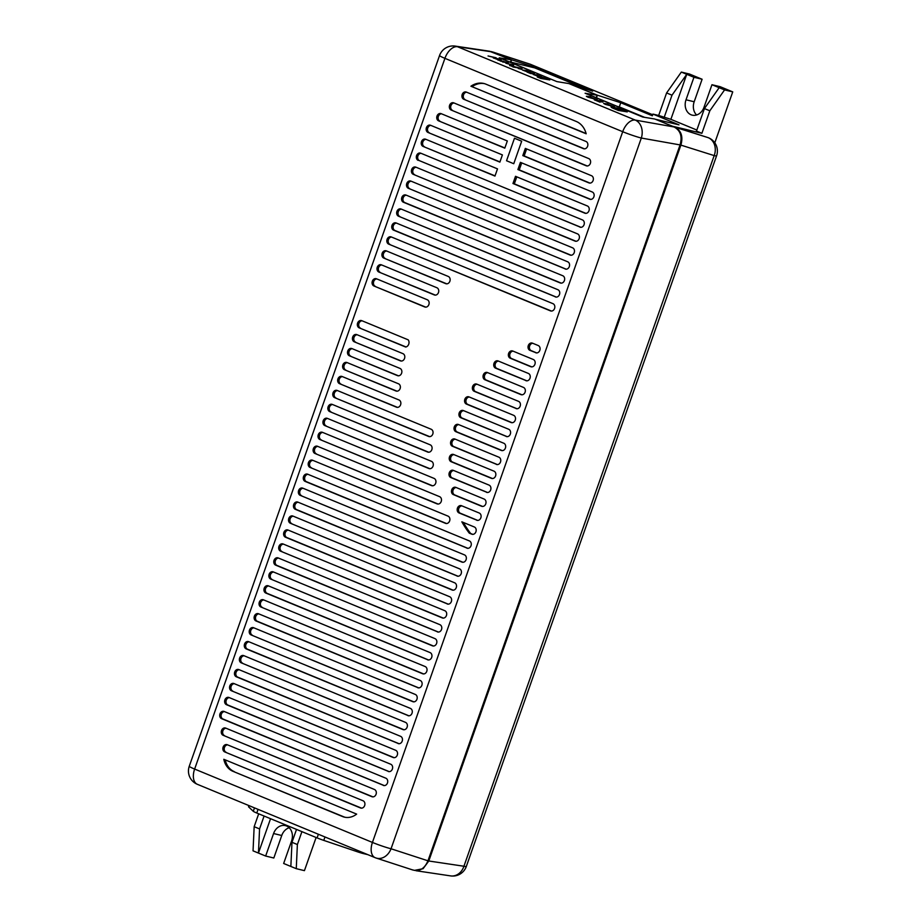 <?xml version="1.0" encoding="UTF-8"?>
<svg xmlns="http://www.w3.org/2000/svg" width="922" height="922" viewBox="0 0 922 922"><rect width="100%" height="100%" fill="white"/><g stroke="black" fill="none" stroke-linecap="round" stroke-linejoin="round"><path stroke-width="1.38" d="M596.476 97.801L597.387 95.197L570.372 84.052L592.673 91.151L535.037 67.364L511.664 59.815L491.046 51.517M296.515 829.42L291.974 842.305L297.38 844.529L301.92 831.644M258.69 813.815L254.161 826.688L259.566 828.924L264.095 816.039M297.38 844.529L296.262 868.674L304.433 870.645L316.108 837.499M291.974 842.305L290.856 866.45L296.262 868.674M290.856 866.45L283.653 863.476L291.583 840.968A11.963 9.704 103.5 0 0 285.382 825.616A11.963 9.704 103.5 0 0 273.58 833.534L265.651 856.042L258.448 853.069L270.549 818.701M259.566 828.924L258.448 853.069L253.043 850.845L254.161 826.688M265.651 856.042L273.822 858.013L281.752 835.493L273.58 833.534M289.185 827.749A11.963 9.704 -76.5 0 0 281.752 835.493M719.16 87.682L724.565 89.918L709.825 110.79L704.42 108.566L719.16 87.682L711.957 84.72L720.128 86.68L732.736 91.877L714.792 142.818M597.387 95.197L620.76 102.745L652.35 115.78L652.949 114.086L658.677 115.469L666.594 92.949L681.335 72.077L689.506 74.048L702.115 79.246L694.185 101.754A11.963 9.704 -76.5 0 0 696.583 114.973M414.301 870.403L423.083 868.708L428.788 860.998L680.885 145.111C683.271 136.571 681.254 130.59 674.846 127.155L656.061 119.549M511.664 59.815L510.846 62.143M674.846 127.155L708.142 137.643A14.36 12.032 107.5 0 1 714.181 155.599A14.36 1.06 19.4 0 0 716.578 155.83A14.36 14.36 0 0 0 708.511 137.781A14.36 8.333 112.4 0 0 708.142 137.643L672.749 126.291L701.896 133.298L709.825 110.79M724.565 89.918L732.736 91.877M652.949 114.086L678.984 124.839L656.107 119.422M658.677 115.469L670.882 119.33L686.74 74.313L693.943 77.287L702.115 79.246M696.848 130.048L670.882 119.33M704.42 108.566L696.49 131.074L701.896 133.298M617.452 106.456L619.296 106.906L620.76 102.745M492.924 52.081L530.415 64.298A14.36 8.333 -67.6 0 1 530.784 64.436L530.784 64.436A14.36 8.333 -67.6 0 1 531.141 64.598M681.335 72.077L686.74 74.313L672 95.185L664.071 117.693M693.943 77.287L686.014 99.795A11.963 9.704 -76.5 0 0 692.226 115.146A11.963 9.704 -76.5 0 0 704.028 107.229L711.957 84.72M666.594 92.949L672 95.185M466.313 866.473A14.36 1.06 -160.6 0 1 463.927 866.242A14.36 11.94 98.5 0 1 450.651 875.9A14.36 14.36 0 0 0 466.313 866.473L716.578 155.83M585.85 88.973L534.841 67.928L535.037 67.364M510.488 62.051L511.284 59.803L499.263 57.832L556.9 81.609L568.909 83.579L597.11 95.22L596.234 97.709M511.284 59.803L489.363 51.194M197.7 784.438A14.36 8.333 -67.6 0 1 197.331 784.299A14.36 8.333 -67.6 0 1 194.634 769.063L372.43 842.431A14.36 8.333 112.4 0 0 375.127 857.667A14.36 8.333 112.4 0 0 375.496 857.806A14.36 11.306 -72 0 0 376.153 858.048A14.36 11.306 -72 0 0 391.043 848.77L427.969 860.802C424.489 868.893 419.314 871.901 412.422 869.838M427.969 860.802L680.067 144.915L641.32 138.046A14.36 11.214 -79.9 0 0 635.281 120.091A14.36 8.333 112.4 0 0 622.707 131.708A14.36 1.06 19.4 0 0 641.32 138.046L391.043 848.77A14.36 1.06 -160.6 0 1 372.43 842.431L622.707 131.708L444.923 58.34A14.36 8.333 -67.6 0 1 457.496 46.722A14.36 11.94 -81.5 0 0 455.214 46.1A14.36 14.36 0 0 0 439.552 55.527A14.36 1.06 19.4 0 0 444.923 58.34L194.634 769.063A14.36 1.06 -160.6 0 1 189.264 766.251A14.36 14.36 0 0 0 197.331 784.299L375.127 857.667A14.36 14.36 0 0 0 376.153 858.048L412.929 870.034M492.106 51.886L457.496 46.722L635.281 120.091L674.028 126.959C680.436 130.394 682.453 136.375 680.067 144.915M674.028 126.959L654.747 119.007L642.738 117.036L585.101 93.249L642.738 117.036M597.11 95.22L585.101 93.249L643.302 117.129L585.919 93.445M612.554 108.058L618.316 110.433L627.26 111.896L617.048 108.012L611.044 106.917L612.554 108.058M608.047 103.967L603.633 103.425L605.328 104.359L614.548 106.883L607.898 104.393M600.084 100.878L594.275 99.806L600.038 102.181L598.885 101.512L602.965 102.065L600.084 100.878M590.76 96.833L586.346 96.291L588.04 97.225L597.249 99.749L590.61 97.259M537.307 76.999L540.88 78.474L549.812 79.937L542.977 77.448L537.307 76.999M537.906 75.028L533.135 74.428L537.722 76.18L534.38 74.705L541.698 76.687L537.791 75.35M532.686 73.057L527.061 72.066L530.634 73.541L534.472 73.795L532.686 73.057M527.188 70.602L522.417 70.003L527.004 71.755L523.661 70.279L530.98 72.262L527.073 70.925M521.622 69.392L518.233 68.47L521.622 69.392M509.774 65.116L513.185 67.041L522.129 68.516L509.612 65.566M513.635 65.013L505.844 63.215L513.508 65.381M502.64 61.981L508.276 62.8L497.88 60.022L503.7 61.382L500.254 61.002L505.936 62.304L502.64 61.981M499.724 60.022L501.199 59.976L499.009 59.02L496.105 58.247L498.986 59.723L493.282 57.936L499.782 59.815M496.071 57.763L488.049 55.965L496.013 57.936M618.017 110.029L613.199 107.563L624.678 111.113L617.936 110.271M606.492 104.14L613.153 106.364L606.434 104.301M589.204 97.006L595.866 99.23L589.146 97.167M541.122 78.289L538.863 76.883L547.783 79.384L541.053 78.508M535.717 74.924L540.638 76.434L535.659 75.085M524.998 70.498L529.92 72.008L524.941 70.671M513.266 66.13L516.101 67.306L513.243 66.833L510.154 65.508L513.266 66.13M512.586 64.759L507.019 63.549L512.586 64.759M497.88 59.504L494.296 58.213L497.834 59.642M367.809 854.648L363.441 853.599A9.577 0.703 -160.6 0 1 357.482 851.801L323.772 840.391A9.577 0.703 -160.6 0 1 317.087 837.902L256.777 813.02A9.577 0.703 -160.6 0 1 253.285 811.302L248.606 806.865A9.577 0.703 -160.6 0 1 248.514 806.715L248.917 805.586M591.509 175.71L525.333 148.396L522.797 155.599L588.974 182.913A3.826 3.1 103.5 0 0 589.342 183.029A3.826 3.1 103.5 0 0 593.192 180.263A3.826 3.1 103.5 0 0 591.509 175.71M592.281 192.007L520.423 162.353L517.887 169.556L589.746 199.21A3.826 3.1 103.5 0 0 590.115 199.336A3.826 3.1 103.5 0 0 593.964 196.57A3.826 3.1 103.5 0 0 592.281 192.007M438.618 120.863L504.795 148.165L507.331 140.962L441.154 113.66A3.826 3.1 103.5 0 0 440.785 113.533A3.826 3.1 103.5 0 0 436.924 116.299A3.826 3.1 103.5 0 0 438.618 120.863L504.864 147.958M587.36 205.963L515.502 176.309L512.966 183.513L584.825 213.166A3.826 3.1 103.5 0 0 585.205 213.293A3.826 3.1 103.5 0 0 589.054 210.527A3.826 3.1 103.5 0 0 587.36 205.963M535.682 352.734A3.826 3.1 103.5 0 0 536.051 352.861A3.826 3.1 103.5 0 0 539.9 350.095A3.826 3.1 103.5 0 0 538.218 345.531L532.455 343.157A3.826 3.1 103.5 0 0 532.075 343.03A3.826 3.1 103.5 0 0 528.225 345.796A3.826 3.1 103.5 0 0 529.92 350.36L536.443 352.919M523.466 387.401L487.45 372.546A3.826 3.1 103.5 0 0 487.081 372.419A3.826 3.1 103.5 0 0 483.22 375.185A3.826 3.1 103.5 0 0 484.914 379.749L520.93 394.604A3.826 3.1 103.5 0 0 521.31 394.731A3.826 3.1 103.5 0 0 525.16 391.965A3.826 3.1 103.5 0 0 523.466 387.401M516.02 408.561A3.826 3.1 103.5 0 0 516.389 408.688A3.826 3.1 103.5 0 0 520.239 405.922A3.826 3.1 103.5 0 0 518.556 401.358L476.766 384.117A3.826 3.1 103.5 0 0 476.397 384.001A3.826 3.1 103.5 0 0 472.548 386.767A3.826 3.1 103.5 0 0 474.231 391.32L516.781 408.746M513.635 415.315L468.975 396.886A3.826 3.1 103.5 0 0 468.607 396.771A3.826 3.1 103.5 0 0 464.746 399.526A3.826 3.1 103.5 0 0 466.44 404.09L511.099 422.53A3.826 3.1 103.5 0 0 511.48 422.645A3.826 3.1 103.5 0 0 515.329 419.879A3.826 3.1 103.5 0 0 513.635 415.315M506.19 436.486A3.826 3.1 103.5 0 0 506.558 436.602A3.826 3.1 103.5 0 0 510.408 433.836A3.826 3.1 103.5 0 0 508.725 429.272L463.34 410.544A3.826 3.1 103.5 0 0 462.971 410.428A3.826 3.1 103.5 0 0 459.11 413.194A3.826 3.1 103.5 0 0 460.804 417.747L506.95 436.659M496.359 464.4A3.826 3.1 103.5 0 0 496.728 464.515A3.826 3.1 103.5 0 0 500.577 461.749A3.826 3.1 103.5 0 0 498.894 457.197L454.949 439.056A3.826 3.1 103.5 0 0 454.581 438.93A3.826 3.1 103.5 0 0 450.731 441.696A3.826 3.1 103.5 0 0 452.414 446.26L497.119 464.573M493.985 471.154L453.636 454.5A3.826 3.1 103.5 0 0 453.267 454.373A3.826 3.1 103.5 0 0 449.417 457.139A3.826 3.1 103.5 0 0 451.1 461.703L491.438 478.357A3.826 3.1 103.5 0 0 491.818 478.472A3.826 3.1 103.5 0 0 495.667 475.706A3.826 3.1 103.5 0 0 493.985 471.154M486.528 492.313A3.826 3.1 103.5 0 0 486.897 492.429A3.826 3.1 103.5 0 0 490.746 489.663A3.826 3.1 103.5 0 0 489.063 485.11L453.405 470.393A3.826 3.1 103.5 0 0 453.036 470.266A3.826 3.1 103.5 0 0 449.175 473.032A3.826 3.1 103.5 0 0 450.87 477.596L487.289 492.486M484.154 499.067L455.871 487.392A3.826 3.1 103.5 0 0 455.503 487.277A3.826 3.1 103.5 0 0 451.653 490.031A3.826 3.1 103.5 0 0 453.336 494.595L481.607 506.27A3.826 3.1 103.5 0 0 481.987 506.385A3.826 3.1 103.5 0 0 485.836 503.619A3.826 3.1 103.5 0 0 484.154 499.067M476.697 520.227A3.826 3.1 103.5 0 0 477.066 520.342A3.826 3.1 103.5 0 0 480.927 517.576A3.826 3.1 103.5 0 0 479.233 513.024L461.588 505.74A3.826 3.1 103.5 0 0 461.207 505.613A3.826 3.1 103.5 0 0 457.358 508.379A3.826 3.1 103.5 0 0 459.052 512.943L477.458 520.411M474.323 526.981L461.841 521.829A115.746 93.848 103.5 0 0 469.263 533.135L471.787 534.184A3.826 3.1 103.5 0 0 472.156 534.299A3.826 3.1 103.5 0 0 476.006 531.533A3.826 3.1 103.5 0 0 474.323 526.981M503.804 443.24L458.43 424.5A3.826 3.1 103.5 0 0 458.05 424.385A3.826 3.1 103.5 0 0 454.2 427.151A3.826 3.1 103.5 0 0 455.883 431.703L501.268 450.443A3.826 3.1 103.5 0 0 501.649 450.558A3.826 3.1 103.5 0 0 505.498 447.792A3.826 3.1 103.5 0 0 503.804 443.24M514.476 138.242L506.547 160.751L513.75 163.724L521.679 141.216L514.476 138.242L506.547 160.751L513.75 163.724L521.679 141.216L514.476 138.242M232.92 771.299L342.488 816.512A19.431 15.755 103.5 0 0 344.379 817.134A19.431 15.755 103.5 0 0 356.653 814.114L223.816 759.29A19.431 15.755 103.5 0 0 232.92 771.299L343.848 816.846A19.431 15.755 -76.5 0 0 345.07 817.272M223.147 735.295L371.912 796.689A3.826 3.1 103.5 0 0 372.281 796.804A3.826 3.1 103.5 0 0 376.141 794.049A3.826 3.1 103.5 0 0 374.447 789.486L225.694 728.092A3.826 3.1 103.5 0 0 225.314 727.977A3.826 3.1 103.5 0 0 221.464 730.731A3.826 3.1 103.5 0 0 223.147 735.295L372.937 796.873M224.726 751.926L360.514 807.972A3.826 3.1 103.5 0 0 360.882 808.087A3.826 3.1 103.5 0 0 364.743 805.321A3.826 3.1 103.5 0 0 363.049 800.769L227.261 744.722A3.826 3.1 103.5 0 0 226.881 744.607A3.826 3.1 103.5 0 0 223.032 747.373A3.826 3.1 103.5 0 0 224.726 751.926L361.539 808.156M383.31 785.406A3.826 3.1 -76.5 0 0 383.69 785.532A3.826 3.1 -76.5 0 0 387.54 782.766A3.826 3.1 -76.5 0 0 385.845 778.203L224.115 711.461A3.826 3.1 -76.5 0 0 223.746 711.335A3.826 3.1 -76.5 0 0 219.897 714.101A3.826 3.1 -76.5 0 0 221.58 718.664L384.071 785.59M451.204 110.064L586.208 165.787A3.826 3.1 103.5 0 0 586.588 165.902A3.826 3.1 103.5 0 0 590.437 163.136A3.826 3.1 103.5 0 0 588.743 158.584L453.739 102.861A3.826 3.1 103.5 0 0 453.37 102.745A3.826 3.1 103.5 0 0 449.521 105.511A3.826 3.1 103.5 0 0 451.204 110.064L587.245 165.972M463.801 99.276L583.453 148.661A3.826 3.1 103.5 0 0 583.822 148.776A3.826 3.1 103.5 0 0 587.683 146.022A3.826 3.1 103.5 0 0 585.989 141.458L466.336 92.073A3.826 3.1 103.5 0 0 465.956 91.958A3.826 3.1 103.5 0 0 462.106 94.724A3.826 3.1 103.5 0 0 463.801 99.276L584.479 148.845M470.912 86.23L586.173 133.794A21.736 17.622 103.5 0 0 576.238 121.45L485.906 84.167A21.736 17.622 103.5 0 0 483.785 83.476A21.736 17.622 103.5 0 0 470.912 86.23L586.104 133.529M421.054 153.317A3.826 3.1 -76.5 0 0 417.758 156.544A3.826 3.1 -76.5 0 0 419.545 160.716L580.676 227.308M418.185 160.382A3.826 3.1 103.5 0 1 416.502 155.818A3.826 3.1 103.5 0 1 420.351 153.064A3.826 3.1 103.5 0 1 420.72 153.179L582.45 219.92A3.826 3.1 103.5 0 1 584.133 224.484A3.826 3.1 103.5 0 1 580.284 227.25A3.826 3.1 103.5 0 1 579.915 227.123M413.275 174.339L574.994 241.08A3.826 3.1 103.5 0 0 575.374 241.207A3.826 3.1 103.5 0 0 579.223 238.441A3.826 3.1 103.5 0 0 577.529 233.877L415.81 167.136A3.826 3.1 103.5 0 0 415.43 167.02A3.826 3.1 103.5 0 0 411.581 169.775A3.826 3.1 103.5 0 0 413.275 174.339L576.031 241.276M408.354 188.295L570.084 255.037A3.826 3.1 103.5 0 0 570.453 255.164A3.826 3.1 103.5 0 0 574.302 252.398A3.826 3.1 103.5 0 0 572.62 247.834L410.889 181.092A3.826 3.1 103.5 0 0 410.521 180.977A3.826 3.1 103.5 0 0 406.671 183.732A3.826 3.1 103.5 0 0 408.354 188.295L571.11 255.233M565.163 268.994A3.826 3.1 103.5 0 0 565.543 269.12A3.826 3.1 103.5 0 0 569.393 266.354A3.826 3.1 103.5 0 0 567.71 261.79L405.98 195.049A3.826 3.1 103.5 0 0 405.599 194.934A3.826 3.1 103.5 0 0 401.75 197.688A3.826 3.1 103.5 0 0 403.444 202.252L565.924 269.178M398.523 216.209L560.253 282.95A3.826 3.1 103.5 0 0 560.622 283.077A3.826 3.1 103.5 0 0 564.471 280.311A3.826 3.1 103.5 0 0 562.789 275.747L401.058 209.006A3.826 3.1 103.5 0 0 400.69 208.891A3.826 3.1 103.5 0 0 396.84 211.645A3.826 3.1 103.5 0 0 398.523 216.209L561.279 283.146M555.332 296.907A3.826 3.1 103.5 0 0 555.712 297.034A3.826 3.1 103.5 0 0 559.562 294.268A3.826 3.1 103.5 0 0 557.879 289.704L396.149 222.963A3.826 3.1 103.5 0 0 395.769 222.847A3.826 3.1 103.5 0 0 391.919 225.602A3.826 3.1 103.5 0 0 393.613 230.166L556.104 297.091M388.692 244.123L550.422 310.864A3.826 3.1 103.5 0 0 550.791 310.991A3.826 3.1 103.5 0 0 554.652 308.225A3.826 3.1 103.5 0 0 552.958 303.661L391.228 236.919A3.826 3.1 103.5 0 0 390.859 236.804A3.826 3.1 103.5 0 0 387.01 239.559A3.826 3.1 103.5 0 0 388.692 244.123L551.448 311.06M270.734 579.097L432.464 645.838A3.826 3.1 103.5 0 0 432.833 645.953A3.826 3.1 103.5 0 0 436.682 643.199A3.826 3.1 103.5 0 0 435 638.635L273.269 571.894A3.826 3.1 103.5 0 0 272.9 571.767A3.826 3.1 103.5 0 0 269.051 574.533A3.826 3.1 103.5 0 0 270.734 579.097L433.49 646.022M427.543 659.795A3.826 3.1 103.5 0 0 427.923 659.91A3.826 3.1 103.5 0 0 431.773 657.156A3.826 3.1 103.5 0 0 430.078 652.592L268.36 585.85A3.826 3.1 103.5 0 0 267.979 585.724A3.826 3.1 103.5 0 0 264.13 588.49A3.826 3.1 103.5 0 0 265.824 593.053L428.304 659.979M260.903 607.01L422.633 673.752A3.826 3.1 103.5 0 0 423.002 673.867A3.826 3.1 103.5 0 0 426.851 671.112A3.826 3.1 103.5 0 0 425.169 666.548L263.438 599.807A3.826 3.1 103.5 0 0 263.07 599.68A3.826 3.1 103.5 0 0 259.22 602.446A3.826 3.1 103.5 0 0 260.903 607.01L423.659 673.936M417.712 687.708A3.826 3.1 103.5 0 0 418.092 687.824A3.826 3.1 103.5 0 0 421.942 685.069A3.826 3.1 103.5 0 0 420.259 680.505L258.529 613.764A3.826 3.1 103.5 0 0 258.148 613.637A3.826 3.1 103.5 0 0 254.299 616.403A3.826 3.1 103.5 0 0 255.993 620.967L418.473 687.893M251.072 634.924L412.802 701.665A3.826 3.1 103.5 0 0 413.171 701.78A3.826 3.1 103.5 0 0 417.021 699.026A3.826 3.1 103.5 0 0 415.338 694.462L253.608 627.721A3.826 3.1 103.5 0 0 253.239 627.594A3.826 3.1 103.5 0 0 249.389 630.36A3.826 3.1 103.5 0 0 251.072 634.924L413.828 701.849M407.881 715.622A3.826 3.1 103.5 0 0 408.262 715.737A3.826 3.1 103.5 0 0 412.111 712.983A3.826 3.1 103.5 0 0 410.428 708.419L248.698 641.677A3.826 3.1 103.5 0 0 248.318 641.551A3.826 3.1 103.5 0 0 244.468 644.317A3.826 3.1 103.5 0 0 246.162 648.881L408.642 715.806M241.241 662.837L402.972 729.579A3.826 3.1 103.5 0 0 403.34 729.694A3.826 3.1 103.5 0 0 407.201 726.939A3.826 3.1 103.5 0 0 405.507 722.375L243.777 655.634A3.826 3.1 103.5 0 0 243.408 655.507A3.826 3.1 103.5 0 0 239.559 658.273A3.826 3.1 103.5 0 0 241.241 662.837L403.997 729.763M398.062 743.535A3.826 3.1 103.5 0 0 398.431 743.651A3.826 3.1 103.5 0 0 402.28 740.896A3.826 3.1 103.5 0 0 400.597 736.332L238.867 669.591A3.826 3.1 103.5 0 0 238.487 669.464A3.826 3.1 103.5 0 0 234.637 672.23A3.826 3.1 103.5 0 0 236.332 676.794L398.823 743.72M231.41 690.751L393.141 757.492A3.826 3.1 103.5 0 0 393.51 757.619A3.826 3.1 103.5 0 0 397.37 754.853A3.826 3.1 103.5 0 0 395.676 750.289L233.946 683.548A3.826 3.1 103.5 0 0 233.577 683.421A3.826 3.1 103.5 0 0 229.728 686.187A3.826 3.1 103.5 0 0 231.41 690.751L394.167 757.688M388.231 771.449A3.826 3.1 103.5 0 0 388.6 771.576A3.826 3.1 103.5 0 0 392.449 768.81A3.826 3.1 103.5 0 0 390.767 764.246L229.036 697.505A3.826 3.1 103.5 0 0 228.668 697.378A3.826 3.1 103.5 0 0 224.807 700.144A3.826 3.1 103.5 0 0 226.501 704.708L388.992 771.633M466.866 548.141A3.826 3.1 103.5 0 0 467.235 548.256A3.826 3.1 103.5 0 0 471.096 545.49A3.826 3.1 103.5 0 0 469.402 540.937L307.671 474.196A3.826 3.1 103.5 0 0 307.303 474.069A3.826 3.1 103.5 0 0 303.453 476.835A3.826 3.1 103.5 0 0 305.136 481.399L467.627 548.325M300.226 495.356L461.957 562.097A3.826 3.1 103.5 0 0 462.325 562.213A3.826 3.1 103.5 0 0 466.175 559.447A3.826 3.1 103.5 0 0 464.492 554.894L302.762 488.153A3.826 3.1 103.5 0 0 302.393 488.026A3.826 3.1 103.5 0 0 298.532 490.792A3.826 3.1 103.5 0 0 300.226 495.356L462.982 562.282M457.035 576.054A3.826 3.1 103.5 0 0 457.416 576.169A3.826 3.1 103.5 0 0 461.265 573.403A3.826 3.1 103.5 0 0 459.571 568.851L297.841 502.11A3.826 3.1 103.5 0 0 297.472 501.983A3.826 3.1 103.5 0 0 293.622 504.749A3.826 3.1 103.5 0 0 295.305 509.313L457.796 576.238M290.395 523.27L452.126 590.011A3.826 3.1 103.5 0 0 452.495 590.126A3.826 3.1 103.5 0 0 456.344 587.36A3.826 3.1 103.5 0 0 454.661 582.808L292.931 516.066A3.826 3.1 103.5 0 0 292.562 515.94A3.826 3.1 103.5 0 0 288.701 518.706A3.826 3.1 103.5 0 0 290.395 523.27L453.151 590.195M447.205 603.968A3.826 3.1 103.5 0 0 447.585 604.083A3.826 3.1 103.5 0 0 451.434 601.317A3.826 3.1 103.5 0 0 449.74 596.764L288.021 530.023A3.826 3.1 103.5 0 0 287.641 529.896A3.826 3.1 103.5 0 0 283.792 532.662A3.826 3.1 103.5 0 0 285.474 537.226L447.965 604.152M280.565 551.183L442.295 617.924A3.826 3.1 103.5 0 0 442.664 618.04A3.826 3.1 103.5 0 0 446.513 615.285A3.826 3.1 103.5 0 0 444.83 610.721L283.1 543.98A3.826 3.1 103.5 0 0 282.731 543.853A3.826 3.1 103.5 0 0 278.882 546.619A3.826 3.1 103.5 0 0 280.565 551.183L443.321 618.109M437.374 631.881A3.826 3.1 103.5 0 0 437.754 631.996A3.826 3.1 103.5 0 0 441.603 629.242A3.826 3.1 103.5 0 0 439.909 624.678L278.19 557.937A3.826 3.1 103.5 0 0 277.81 557.81A3.826 3.1 103.5 0 0 273.961 560.576A3.826 3.1 103.5 0 0 275.655 565.14L438.134 632.066M378.861 272.036L434.331 294.936A3.826 3.1 103.5 0 0 434.711 295.052A3.826 3.1 103.5 0 0 438.561 292.286A3.826 3.1 103.5 0 0 436.867 287.733L381.397 264.833A3.826 3.1 103.5 0 0 381.028 264.718A3.826 3.1 103.5 0 0 377.179 267.484A3.826 3.1 103.5 0 0 378.861 272.036L435.368 295.121M383.783 258.079L445.729 283.653A3.826 3.1 103.5 0 0 446.11 283.769A3.826 3.1 103.5 0 0 449.959 281.003A3.826 3.1 103.5 0 0 448.265 276.45L386.318 250.876A3.826 3.1 103.5 0 0 385.949 250.761A3.826 3.1 103.5 0 0 382.088 253.527A3.826 3.1 103.5 0 0 383.783 258.079L446.767 283.838M533.296 359.488L512.77 351.017A3.826 3.1 103.5 0 0 512.39 350.902A3.826 3.1 103.5 0 0 508.541 353.668A3.826 3.1 103.5 0 0 510.235 358.22L530.761 366.691A3.826 3.1 103.5 0 0 531.141 366.818A3.826 3.1 103.5 0 0 534.99 364.052A3.826 3.1 103.5 0 0 533.296 359.488M525.851 380.648A3.826 3.1 103.5 0 0 526.22 380.774A3.826 3.1 103.5 0 0 530.069 378.008A3.826 3.1 103.5 0 0 528.387 373.445L498.134 360.963A3.826 3.1 103.5 0 0 497.753 360.836A3.826 3.1 103.5 0 0 493.904 363.602A3.826 3.1 103.5 0 0 495.587 368.166L526.612 380.832M339.55 383.69L396.46 407.178A3.826 3.1 103.5 0 0 396.829 407.305A3.826 3.1 103.5 0 0 400.678 404.539A3.826 3.1 103.5 0 0 398.995 399.975L342.085 376.487A3.826 3.1 103.5 0 0 341.705 376.372A3.826 3.1 103.5 0 0 337.855 379.138A3.826 3.1 103.5 0 0 339.55 383.69L397.486 407.374M310.057 467.442L445.487 523.327A3.826 3.1 103.5 0 0 445.856 523.454A3.826 3.1 103.5 0 0 449.717 520.688A3.826 3.1 103.5 0 0 448.023 516.124L312.593 460.239A3.826 3.1 103.5 0 0 312.212 460.113A3.826 3.1 103.5 0 0 308.363 462.879A3.826 3.1 103.5 0 0 310.057 467.442L446.513 523.523M314.967 453.486L437.074 503.873A3.826 3.1 103.5 0 0 437.454 503.988A3.826 3.1 103.5 0 0 441.304 501.234A3.826 3.1 103.5 0 0 439.61 496.67L317.502 446.283A3.826 3.1 103.5 0 0 317.133 446.156A3.826 3.1 103.5 0 0 313.284 448.922A3.826 3.1 103.5 0 0 314.967 453.486L438.111 504.057M319.888 439.529L431.542 485.606A3.826 3.1 103.5 0 0 431.922 485.721A3.826 3.1 103.5 0 0 435.772 482.967A3.826 3.1 103.5 0 0 434.078 478.403L322.423 432.314A3.826 3.1 103.5 0 0 322.043 432.199A3.826 3.1 103.5 0 0 318.194 434.965A3.826 3.1 103.5 0 0 319.888 439.529L432.579 485.79M324.798 425.572L428.891 468.526A3.826 3.1 103.5 0 0 429.272 468.641A3.826 3.1 103.5 0 0 433.121 465.887A3.826 3.1 103.5 0 0 431.438 461.323L327.333 418.358A3.826 3.1 103.5 0 0 326.964 418.242A3.826 3.1 103.5 0 0 323.115 421.008A3.826 3.1 103.5 0 0 324.798 425.572L429.929 468.722M329.719 411.615L427.693 452.045A3.826 3.1 103.5 0 0 428.062 452.16A3.826 3.1 103.5 0 0 431.911 449.394A3.826 3.1 103.5 0 0 430.228 444.842L332.254 404.401A3.826 3.1 103.5 0 0 331.874 404.285A3.826 3.1 103.5 0 0 328.025 407.051A3.826 3.1 103.5 0 0 329.719 411.615L428.718 452.229M334.628 397.647L428.638 436.452A3.826 3.1 103.5 0 0 429.018 436.567A3.826 3.1 103.5 0 0 432.867 433.813A3.826 3.1 103.5 0 0 431.173 429.249L337.164 390.444A3.826 3.1 103.5 0 0 336.795 390.329A3.826 3.1 103.5 0 0 332.946 393.095A3.826 3.1 103.5 0 0 334.628 397.647L429.675 436.636M344.459 369.734L395.964 390.997A3.826 3.1 103.5 0 0 396.345 391.112A3.826 3.1 103.5 0 0 400.194 388.358A3.826 3.1 103.5 0 0 398.5 383.794L346.995 362.53A3.826 3.1 103.5 0 0 346.626 362.415A3.826 3.1 103.5 0 0 342.777 365.181A3.826 3.1 103.5 0 0 344.459 369.734L397.002 391.182M349.38 355.777L397.463 375.623A3.826 3.1 103.5 0 0 397.831 375.75A3.826 3.1 103.5 0 0 401.681 372.984A3.826 3.1 103.5 0 0 399.998 368.42L351.916 348.574A3.826 3.1 103.5 0 0 351.536 348.458A3.826 3.1 103.5 0 0 347.686 351.224A3.826 3.1 103.5 0 0 349.38 355.777L398.488 375.819M354.29 341.82L400.39 360.848A3.826 3.1 103.5 0 0 400.77 360.975A3.826 3.1 103.5 0 0 404.62 358.209A3.826 3.1 103.5 0 0 402.937 353.645L356.826 334.617A3.826 3.1 103.5 0 0 356.457 334.502A3.826 3.1 103.5 0 0 352.607 337.268A3.826 3.1 103.5 0 0 354.29 341.82L401.427 361.044M359.2 327.863L405.668 347.041A4.264 3.458 103.5 0 0 408.734 344.183A4.264 3.458 103.5 0 0 408.204 339.838L361.747 320.66A3.826 3.1 103.5 0 0 361.366 320.545A3.826 3.1 103.5 0 0 357.517 323.311A3.826 3.1 103.5 0 0 359.2 327.863L406.037 346.96M373.952 285.993L424.742 306.957A3.826 3.1 103.5 0 0 425.111 307.072A3.826 3.1 103.5 0 0 428.961 304.318A3.826 3.1 103.5 0 0 427.278 299.754L376.487 278.79A3.826 3.1 103.5 0 0 376.118 278.675A3.826 3.1 103.5 0 0 372.258 281.44A3.826 3.1 103.5 0 0 373.952 285.993L425.768 307.141M423.106 146.425L494.964 176.079L497.5 168.876L425.641 139.222A3.826 3.1 103.5 0 0 425.261 139.107A3.826 3.1 103.5 0 0 421.412 141.861A3.826 3.1 103.5 0 0 423.106 146.425L495.033 175.871M428.015 132.468L499.874 162.122L502.409 154.919L430.551 125.265A3.826 3.1 103.5 0 0 430.182 125.15A3.826 3.1 103.5 0 0 426.333 127.904A3.826 3.1 103.5 0 0 428.015 132.468L499.943 161.915M430.885 125.404A3.826 3.1 -76.5 0 0 427.589 128.631A3.826 3.1 -76.5 0 0 429.375 132.803M590.772 199.406L519.247 169.89L521.714 162.883M519.247 169.89L517.887 169.556M522.797 155.599L524.157 155.922L526.623 148.926M512.966 183.513L514.326 183.847L516.793 176.84M441.488 113.798A3.826 3.1 -76.5 0 0 438.192 117.025A3.826 3.1 -76.5 0 0 439.978 121.185M524.157 155.922L589.999 183.098M425.964 139.36A3.826 3.1 -76.5 0 0 422.679 142.587A3.826 3.1 -76.5 0 0 424.466 146.759M514.326 183.847L585.862 213.362M532.778 343.295A3.826 3.1 -76.5 0 0 529.493 346.522A3.826 3.1 -76.5 0 0 531.279 350.683L536.708 352.93M376.821 278.928A3.826 3.1 -76.5 0 0 373.525 282.155A3.826 3.1 -76.5 0 0 375.312 286.327M487.784 372.684A3.826 3.1 -76.5 0 0 484.488 375.911A3.826 3.1 -76.5 0 0 486.274 380.071L521.967 394.8M362.069 320.798A3.826 3.1 -76.5 0 0 358.785 324.025A3.826 3.1 -76.5 0 0 360.571 328.197M477.1 384.255A3.826 3.1 -76.5 0 0 473.816 387.482A3.826 3.1 -76.5 0 0 475.602 391.654L517.046 408.757M357.16 334.755A3.826 3.1 -76.5 0 0 353.864 337.982A3.826 3.1 -76.5 0 0 355.65 342.154M469.31 397.025A3.826 3.1 -76.5 0 0 466.013 400.252A3.826 3.1 -76.5 0 0 467.8 404.424L512.136 422.714M352.239 348.712A3.826 3.1 -76.5 0 0 348.954 351.939A3.826 3.1 -76.5 0 0 350.74 356.111M463.674 410.682A3.826 3.1 -76.5 0 0 460.378 413.909A3.826 3.1 -76.5 0 0 462.164 418.081L507.215 436.671M347.329 362.669A3.826 3.1 -76.5 0 0 344.033 365.896A3.826 3.1 -76.5 0 0 345.819 370.068M455.284 439.195A3.826 3.1 -76.5 0 0 451.987 442.422A3.826 3.1 -76.5 0 0 453.774 446.582L497.384 464.584M337.498 390.582A3.826 3.1 -76.5 0 0 334.202 393.809A3.826 3.1 -76.5 0 0 335.988 397.981M453.97 454.638A3.826 3.1 -76.5 0 0 450.674 457.865A3.826 3.1 -76.5 0 0 452.46 462.026L492.475 478.541M332.588 404.539A3.826 3.1 -76.5 0 0 329.292 407.766A3.826 3.1 -76.5 0 0 331.079 411.938M453.739 470.531A3.826 3.1 -76.5 0 0 450.443 473.758A3.826 3.1 -76.5 0 0 452.229 477.919L487.554 492.498M327.667 418.496A3.826 3.1 -76.5 0 0 324.371 421.723A3.826 3.1 -76.5 0 0 326.158 425.895M456.206 487.531A3.826 3.1 -76.5 0 0 452.909 490.758A3.826 3.1 -76.5 0 0 454.696 494.93L482.644 506.455M322.758 432.453A3.826 3.1 -76.5 0 0 319.461 435.68A3.826 3.1 -76.5 0 0 321.248 439.852M461.922 505.878A3.826 3.1 -76.5 0 0 458.626 509.105A3.826 3.1 -76.5 0 0 460.412 513.266L477.723 520.411M317.836 446.409A3.826 3.1 -76.5 0 0 314.54 449.636A3.826 3.1 -76.5 0 0 316.327 453.808M463.374 522.463A115.746 93.848 -76.5 0 0 470.623 533.469L469.263 533.135M312.927 460.366A3.826 3.1 -76.5 0 0 309.631 463.593A3.826 3.1 -76.5 0 0 311.417 467.765M470.623 533.469L472.813 534.368M458.753 424.639A3.826 3.1 -76.5 0 0 455.468 427.866A3.826 3.1 -76.5 0 0 457.254 432.038L502.306 450.628M342.419 376.625A3.826 3.1 -76.5 0 0 339.123 379.852A3.826 3.1 -76.5 0 0 340.91 384.025M225.233 759.878A19.431 15.755 -76.5 0 0 234.28 771.622M226.017 728.23A3.826 3.1 -76.5 0 0 222.732 731.457A3.826 3.1 -76.5 0 0 224.519 735.629M227.584 744.861A3.826 3.1 -76.5 0 0 224.3 748.088A3.826 3.1 -76.5 0 0 226.086 752.26M384.347 785.602L222.951 718.987A3.826 3.1 103.5 0 1 221.165 714.827A3.826 3.1 103.5 0 1 224.449 711.6M454.073 102.999A3.826 3.1 -76.5 0 0 450.777 106.226A3.826 3.1 -76.5 0 0 452.564 110.398M466.67 92.212A3.826 3.1 -76.5 0 0 463.374 95.439A3.826 3.1 -76.5 0 0 465.161 99.611M484.465 83.66A21.736 17.622 -76.5 0 0 472.271 86.553M419.545 160.716L580.941 227.319M416.145 167.274A3.826 3.1 -76.5 0 0 412.849 170.501A3.826 3.1 -76.5 0 0 414.635 174.673M411.224 181.231A3.826 3.1 -76.5 0 0 407.927 184.458A3.826 3.1 -76.5 0 0 409.714 188.63M406.314 195.187A3.826 3.1 -76.5 0 0 403.018 198.414A3.826 3.1 -76.5 0 0 404.804 202.586L566.2 269.189M401.393 209.144A3.826 3.1 -76.5 0 0 398.097 212.371A3.826 3.1 -76.5 0 0 399.883 216.543M396.483 223.101A3.826 3.1 -76.5 0 0 393.187 226.328A3.826 3.1 -76.5 0 0 394.973 230.5L556.369 297.103M391.562 237.058A3.826 3.1 -76.5 0 0 388.266 240.285A3.826 3.1 -76.5 0 0 390.052 244.457M273.604 572.032A3.826 3.1 -76.5 0 0 270.307 575.259A3.826 3.1 -76.5 0 0 272.094 579.419M268.682 585.989A3.826 3.1 -76.5 0 0 265.398 589.216A3.826 3.1 -76.5 0 0 267.184 593.376L428.58 659.979M263.773 599.945A3.826 3.1 -76.5 0 0 260.477 603.172A3.826 3.1 -76.5 0 0 262.263 607.333M258.863 613.902A3.826 3.1 -76.5 0 0 255.567 617.129A3.826 3.1 -76.5 0 0 257.353 621.29L418.749 687.893M253.942 627.859A3.826 3.1 -76.5 0 0 250.646 631.086A3.826 3.1 -76.5 0 0 252.432 635.246M249.032 641.816A3.826 3.1 -76.5 0 0 245.736 645.043A3.826 3.1 -76.5 0 0 247.522 649.203L408.919 715.806M244.111 655.773A3.826 3.1 -76.5 0 0 240.815 659A3.826 3.1 -76.5 0 0 242.601 663.16M239.201 669.729A3.826 3.1 -76.5 0 0 235.905 672.956A3.826 3.1 -76.5 0 0 237.692 677.117L399.088 743.731M234.28 683.686A3.826 3.1 -76.5 0 0 230.996 686.913A3.826 3.1 -76.5 0 0 232.77 691.074M229.371 697.643A3.826 3.1 -76.5 0 0 226.074 700.87A3.826 3.1 -76.5 0 0 227.861 705.03L389.257 771.645M308.006 474.323A3.826 3.1 -76.5 0 0 304.721 477.55A3.826 3.1 -76.5 0 0 306.496 481.722L467.892 548.325M303.096 488.28A3.826 3.1 -76.5 0 0 299.8 491.518A3.826 3.1 -76.5 0 0 301.586 495.679M298.175 502.236A3.826 3.1 -76.5 0 0 294.89 505.475A3.826 3.1 -76.5 0 0 296.677 509.636L458.073 576.238M293.265 516.205A3.826 3.1 -76.5 0 0 289.969 519.432A3.826 3.1 -76.5 0 0 291.755 523.592M288.344 530.162A3.826 3.1 -76.5 0 0 285.059 533.389A3.826 3.1 -76.5 0 0 286.846 537.549L448.242 604.152M283.434 544.118A3.826 3.1 -76.5 0 0 280.138 547.345A3.826 3.1 -76.5 0 0 281.925 551.506M278.513 558.075A3.826 3.1 -76.5 0 0 275.229 561.302A3.826 3.1 -76.5 0 0 277.015 565.463L438.411 632.066M381.731 264.971A3.826 3.1 -76.5 0 0 378.446 268.198A3.826 3.1 -76.5 0 0 380.233 272.37M386.652 251.015A3.826 3.1 -76.5 0 0 383.356 254.242A3.826 3.1 -76.5 0 0 385.142 258.414M513.105 351.155A3.826 3.1 -76.5 0 0 509.808 354.382A3.826 3.1 -76.5 0 0 511.595 358.554L531.798 366.887M498.456 361.101A3.826 3.1 -76.5 0 0 495.172 364.328A3.826 3.1 -76.5 0 0 496.958 368.489L526.877 380.844M611.759 106.964L611.54 107.586M537.964 76.514L537.733 77.171M500.081 58.028L556.9 81.609M508.932 61.682L534.725 67.882M619.296 106.906L644.582 117.336M652.718 114.754L530.784 64.436A14.36 14.36 0 0 0 529.758 64.056A14.36 11.306 108 0 1 530.415 64.298L652.707 114.766M686.014 99.795L694.185 101.754M680.885 145.111L714.181 155.599L463.927 866.242L428.788 860.998M363.671 852.942L363.441 853.599M357.92 850.568L357.482 851.801M323.772 840.391L324.982 836.98M317.087 837.902L318.378 834.249M258.068 809.366L256.777 813.02M254.484 807.879L253.285 811.302M248.606 806.865L249.032 805.632M590.506 199.394L589.746 199.21M589.734 183.086L588.974 182.913M585.585 213.351L584.825 213.166M531.279 350.683L529.92 350.36M425.503 307.141L424.742 306.957M486.274 380.071L484.914 379.749M521.691 394.789L520.93 394.604M475.602 391.654L474.231 391.32M401.151 361.032L400.39 360.848M467.8 404.424L466.44 404.09M511.86 422.702L511.099 422.53M398.223 375.807L397.463 375.623M462.164 418.081L460.804 417.747M396.725 391.182L395.964 390.997M453.774 446.582L452.414 446.26M429.398 436.636L428.638 436.452M452.46 462.026L451.1 461.703M492.198 478.53L491.438 478.357M428.453 452.229L427.693 452.045M452.229 477.919L450.87 477.596M429.652 468.71L428.891 468.526M454.696 494.93L453.336 494.595M482.379 506.455L481.607 506.27M432.303 485.79L431.542 485.606M460.412 513.266L459.052 512.943M437.835 504.057L437.074 503.873M446.248 523.512L445.487 523.327M472.548 534.368L471.787 534.184M457.254 432.038L455.883 431.703M502.029 450.616L501.268 450.443M397.221 407.363L396.46 407.178M343.848 816.846L342.488 816.512M372.672 796.873L371.912 796.689M361.274 808.156L360.514 807.972M222.951 718.987L221.58 718.664M586.968 165.972L586.208 165.787M584.214 148.845L583.453 148.661M575.754 241.264L574.994 241.08M570.845 255.221L570.084 255.037M403.444 202.252L404.804 202.586M561.014 283.135L560.253 282.95M393.613 230.166L394.973 230.5M551.183 311.048L550.422 310.864M433.225 646.022L432.464 645.838M265.824 593.053L267.184 593.376M423.394 673.936L422.633 673.752M255.993 620.967L257.353 621.29M413.563 701.849L412.802 701.665M246.162 648.881L247.522 649.203M403.732 729.763L402.972 729.579M236.332 676.794L237.692 677.117M393.901 757.677L393.141 757.492M226.501 704.708L227.861 705.03M305.136 481.399L306.496 481.722M462.717 562.282L461.957 562.097M295.305 509.313L296.677 509.636M452.886 590.195L452.126 590.011M285.474 537.226L286.846 537.549M443.056 618.109L442.295 617.924M275.655 565.14L277.015 565.463M435.092 295.109L434.331 294.936M446.49 283.838L445.729 283.653M511.595 358.554L510.235 358.22M531.521 366.875L530.761 366.691M496.958 368.489L495.587 368.166M492.417 51.886L529.758 64.056M415.983 870.725L450.651 875.9M455.214 46.1L489.893 51.275M439.552 55.527L189.264 766.251"/></g></svg>
